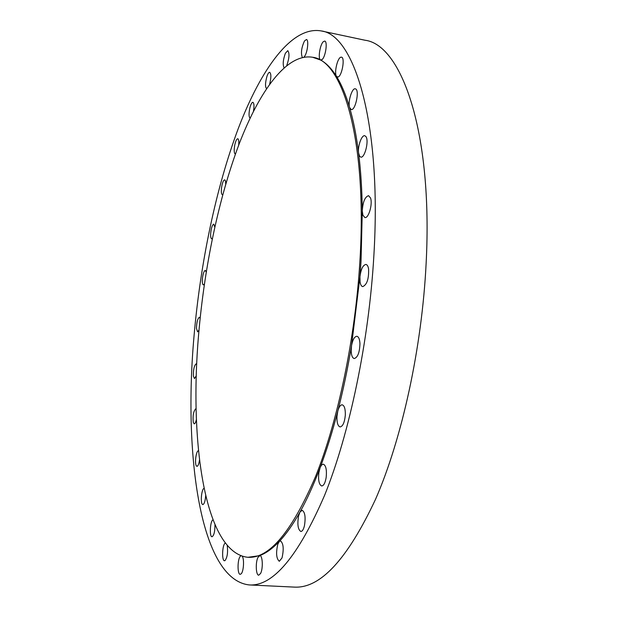 <?xml version="1.0" encoding="UTF-8"?>
<svg xmlns="http://www.w3.org/2000/svg" width="618" height="618" viewBox="0 0 618 618"><rect width="100%" height="100%" fill="white"/><g stroke="black" fill="none" stroke-linecap="round" stroke-linejoin="round"><path stroke-width="0.93" d="M322.109 59.567C325.647 56.671 327.803 41.197 324.682 41.074L323.322 41.669C319.946 44.604 317.768 59.011 320.549 60.016L322.109 59.567M193.959 336.887C183.476 454.918 200.077 579.754 249.348 584.937C272.955 586.451 298.023 556.617 324.543 495.443C349.448 433.921 368.946 341.445 373.875 255.497C381.909 122.155 354.184 34.461 321.059 30.9C291.758 25.825 261.167 68.706 238.509 127.903C215.844 188.019 200.302 263.392 193.959 336.887M269.641 84.148C271.232 77.729 271.263 73.781 269.718 72.306C268.845 72.252 267.949 73.534 267.007 76.145C265.161 82.827 265.045 87.053 266.667 88.822M253.442 111.317C254.307 106.149 254.129 103.152 252.901 102.325C251.905 102.356 250.931 104.056 249.981 107.416C248.683 113.303 248.722 116.887 250.097 118.162M238.656 145.261C239.027 141.368 238.733 139.197 237.775 138.741C236.648 138.895 235.636 141.012 234.74 145.083C233.882 150.205 234.052 153.187 235.242 154.036L235.443 154.036M225.686 184.349C225.748 181.592 225.4 180.093 224.658 179.838C223.399 180.17 222.372 182.696 221.584 187.416C221.074 191.719 221.337 194.16 222.356 194.732L222.797 194.608M214.801 227.1L213.782 224.149C212.368 224.705 211.341 227.64 210.715 232.94C210.483 236.447 210.8 238.394 211.673 238.772L212.391 238.37M206.219 272.167L205.3 270.36C203.716 271.225 202.719 274.554 202.302 280.363C202.271 283.129 202.627 284.628 203.361 284.867L204.404 283.979M200.124 318.324L199.375 317.312C197.59 318.556 196.632 322.295 196.493 328.521L197.582 331.851L198.988 330.174M196.702 364.35L196.138 363.855C194.129 365.586 193.225 369.726 193.426 376.277L194.477 378.579L196.277 375.759M196.107 408.992L195.751 408.807C193.48 411.148 192.654 415.69 193.272 422.426L194.207 423.855C195.025 423.786 195.759 422.318 196.416 419.46M198.525 450.885L198.378 450.846C196.339 450.298 194.539 462.565 196.2 465.648L196.941 466.374C198.038 466.142 198.896 463.987 199.514 459.908M204.172 488.459C201.777 487.872 200.132 502.511 202.387 504.365L202.843 504.597C204.311 504.041 205.261 501.036 205.686 495.574M213.001 519.9C210.228 520.426 209.208 536.687 211.959 536.741L212.028 536.748C213.982 535.59 214.964 531.588 214.964 524.752M225.261 543.129L225.207 543.16C222.248 544.504 221.592 561.013 224.527 560.75L224.975 560.642C227.3 557.56 228.057 552.546 227.246 545.594M240.881 555.806L240.217 556.393C237.351 559.638 237.335 574.624 240.224 574.338L241.306 573.689C243.747 571.024 244.357 558.649 242.186 556.254M260.572 573.473C263.229 568.645 262.65 555.312 259.838 555.628L257.969 557.397C255.358 562.241 255.906 575.443 258.741 575.188L260.572 573.473M282.017 557.915C283.979 549.101 283.469 543.415 280.487 540.858L279.259 541.476L277.776 544.296C275.829 553.048 276.346 558.718 279.328 561.291L282.017 557.915M304.427 525.81C305.786 517.281 305.029 512.106 302.163 510.29L299.946 512.113L298.556 515.999C297.204 524.466 297.961 529.626 300.835 531.48C302.295 531.403 303.492 529.518 304.427 525.81M326.173 477.467C326.899 469.834 325.956 465.408 323.338 464.203C322.117 464.18 321.012 465.424 320.031 467.942L318.857 472.716C318.115 480.31 319.066 484.728 321.7 485.972C323.739 485.74 325.23 482.905 326.173 477.467M345.308 415.265C345.477 409.039 344.442 405.547 342.187 404.798C340.418 404.844 338.95 406.945 337.791 411.101L336.964 416.424C336.779 422.642 337.822 426.15 340.101 426.93C342.82 426.381 344.558 422.496 345.308 415.265M359.954 343.732C359.707 339.22 358.679 336.733 356.887 336.285C354.5 336.509 352.724 339.606 351.549 345.57L351.171 351.024C351.395 355.566 352.422 358.077 354.245 358.548C357.722 357.467 359.622 352.53 359.954 343.732M368.606 269.062C368.143 266.25 367.254 264.713 365.949 264.45C362.928 265.037 360.927 269.154 359.954 276.818L360.062 281.908C360.518 284.774 361.406 286.343 362.743 286.621C366.968 284.736 368.915 278.888 368.606 269.062M370.53 197.984L368.567 195.674C364.952 196.833 362.859 201.885 362.287 210.831L362.882 215.134L364.883 217.544C368.567 218.687 372.847 203.979 370.53 197.984M365.864 136.508L364.759 135.728C361.654 134.786 357.583 146.342 358.602 153.048L359.606 156.254L360.765 157.103C364.759 158.44 369.247 140.433 365.864 136.508M355.497 88.884L355.296 88.822C352.013 87.717 347.702 101.962 349.603 107.493L351.178 109.533C355.404 110.939 359.815 89.981 355.497 88.884M340.812 57.211C337.389 57.999 333.998 73.024 336.47 76.338L337.961 77.034C341.978 76.331 345.308 57.389 341.445 57.157L340.812 57.211M303.979 57.119L304.674 56.23C307.64 52.012 308.915 39.598 306.397 39.521L304.45 41.02C301.406 47.748 300.703 53.218 302.341 57.435M286.737 65.5L286.791 65.4C289.324 58.084 289.657 53.171 287.772 50.653L285.377 53.272C283.052 59.761 282.611 64.589 284.064 67.756M247.918 557.297L259.444 555.69C265.802 553.411 272.407 548.676 279.259 541.476C286.126 534.222 293.025 524.435 299.946 512.113C306.883 499.73 313.573 485.006 320.031 467.942C326.482 450.823 332.399 431.874 337.791 411.101C343.168 390.275 347.756 368.436 351.549 345.57L359.954 276.818L361.028 261.306L362.287 210.831C362.017 189.819 360.788 170.56 358.602 153.048C356.393 135.597 353.396 120.417 349.603 107.493C345.802 94.639 341.422 84.249 336.47 76.338C331.511 68.474 326.204 63.036 320.549 60.016L312.638 57.265C286.845 52.916 259.521 90.722 239.042 144.257C218.556 198.548 204.357 267.347 198.633 334.323C189.123 442.009 204.682 552.932 247.918 557.297C269.27 558.657 291.82 531.719 315.574 476.486C337.876 421.082 355.311 338.309 359.9 261.144C367.424 140.896 342.843 60.34 312.638 57.265M249.348 584.937L294.199 587.1C320.224 588.691 347.339 559.421 375.535 499.298C401.963 438.842 421.963 347.957 426.134 263.26C433.033 131.904 401.453 44.581 364.983 40.232L321.059 30.9"/></g></svg>
